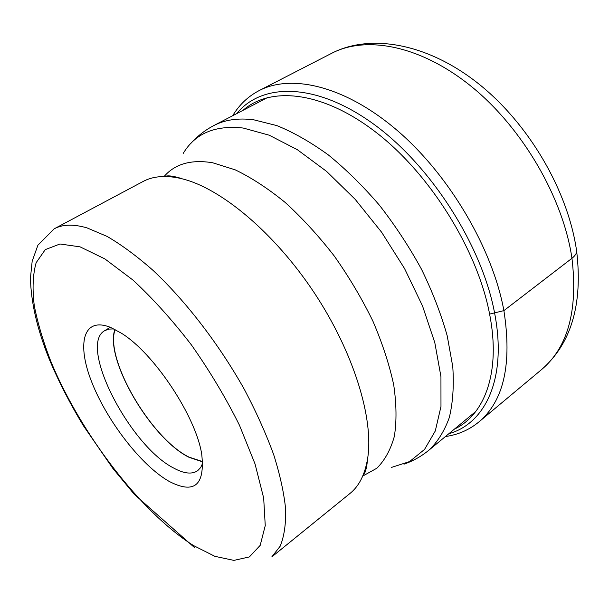 <?xml version="1.0" encoding="UTF-8"?>
<svg xmlns="http://www.w3.org/2000/svg" width="609" height="609" viewBox="0 0 609 609"><rect width="100%" height="100%" fill="white"/><g stroke="black" fill="none" stroke-linecap="round" stroke-linejoin="round"><path stroke-width="0.91" d="M445.423 436.546C457.991 434.788 469.113 429.946 478.781 422.029C503.818 401.08 512.192 363.946 503.894 310.628C492.552 248.647 449.495 175.293 397.464 130.661C345.349 85.93 291.528 73.598 259.061 90.634C248.008 96.458 239.223 104.817 232.699 115.71M178.947 178.072L182.304 178.856C220.938 188.288 274.438 232.714 314.16 292.64C353.898 352.558 373.995 419.129 367.646 458.387C364.997 474.449 359.104 486.142 349.962 493.48L271.774 556.931L280.186 546.189C284.137 536.514 285.964 524.258 285.667 509.406C284.045 493.176 280.071 474.982 273.745 454.832C266.08 433.836 256.313 412.095 244.46 389.6C219.248 344.557 186.004 301.348 153.285 270.594C137.071 256.298 121.678 244.909 107.093 236.414L87.003 227.88C73.483 223.983 62.56 224.287 54.216 228.801L143.107 181.474C152.653 176.328 164.605 175.194 178.947 178.072M169.127 481.392C141.638 465.778 107.679 422.007 92.195 383.221C76.399 344.367 82.771 316.048 110.686 327.467L121.267 333.138C153.91 352.946 196.227 416.777 201.762 454.55C205.043 485.426 194.164 494.371 169.127 481.392M202.782 463L200.681 467.529L197.636 470.727C191.942 474.525 184.017 473.665 173.869 468.154C130.113 446.313 77.769 345.204 104.756 330.641L108.889 329.088L113.883 328.913M114.888 329.423C104.306 358.96 151.169 438.8 189.072 457.329L202.706 461.873M202.69 461.63L188.98 457.1C151.161 438.617 104.405 358.853 115.109 329.538M576.304 248.883C577.461 251.936 576.007 255.072 571.958 258.3L503.894 310.628L489.606 314.092C501.055 372.305 484.627 414.912 454.413 429.124M571.958 258.3C578.101 310.331 567.938 347.45 541.462 369.663C571.135 343.918 582.874 304.508 576.685 251.433C568.197 191.013 529.015 123.878 478.468 83.692C427.975 43.559 370.782 33.114 331.699 53.288C366.138 35.269 420.735 45.294 471.769 86.805C522.72 128.24 563.112 197.933 571.958 258.3M448.856 433.715C485.312 423.552 507.327 378.471 494.615 313.133C482.046 245.29 430.213 164.499 372.571 123.338C314.838 81.933 261.55 82.953 236.65 113.655M243.044 110.32C270.533 85.983 322.861 90.939 376.819 132.952C430.692 174.791 477.57 250.406 489.606 314.092M475.774 411.478L428.987 450.12C437.658 441.875 444.425 431.043 449.29 417.607C452.883 402.762 454.048 385.771 452.769 366.656L447.219 335.879C441.099 314.092 432.527 291.894 421.519 269.292C409.256 246.873 395.264 225.566 379.536 205.355C363.116 186.194 346.072 169.401 328.403 154.975C310.735 142.179 293.568 132.389 276.912 125.621L253.55 119.752C238.028 117.842 224.782 119.783 213.797 125.568L267.617 97.509M183.157 153.506C195.086 133.44 215.114 124.952 243.235 128.042L269.186 135.19L297.39 149.723L326.553 171.365L355.161 199.31L381.645 232.265L404.505 268.47L422.517 305.939L434.803 342.631L440.946 376.659L440.977 406.485L435.29 430.974L424.542 449.427L409.583 461.576L391.321 467.468M366.61 466.768L365.948 466.646M362.736 476.063L376.811 468.252C384.728 460.427 390.575 449.815 394.335 436.425C396.733 421.519 396.535 404.391 393.741 385.055C389.395 364.715 382.437 343.407 372.891 321.126C361.959 298.73 349.094 277.042 334.288 256.046C318.674 235.942 302.308 218.083 285.179 202.454C267.998 188.463 251.334 177.584 235.173 169.827L212.648 162.763C191.218 159.261 175.042 163.836 164.118 176.488M193.388 545.489L214.886 556.329L233.894 560.387L249.386 556.923L260.195 545.36L265.25 525.582L263.674 498.04L255.042 463.951L239.474 425.272C225.893 397.989 209.892 371.224 191.462 344.976C172.21 319.961 152.676 298.303 132.876 279.995L104.877 258.909L80.091 246.858L60.002 243.996L45.264 249.621L36.152 262.685C32.81 274.59 32.193 288.993 34.31 305.878C37.842 323.767 43.574 342.814 51.499 363.017C81.34 434.369 140.74 512.116 193.388 545.489M181.208 178.132L181.147 178.566M174.045 177.196L174.189 176.541M259.061 90.634L331.699 53.288M478.781 422.029L541.462 369.663M428.987 450.12C421.39 456.347 413.047 461.028 403.965 464.172M182.304 178.856L180.157 178.117C172.469 175.856 167.406 175.308 164.978 176.488M367.646 458.387C366.839 467.773 365.316 473.399 363.078 475.264M54.216 228.801L37.91 245.191L32.17 261.231L30.45 278.001C30.952 302.361 37.24 329.454 49.314 359.287C58.662 381.577 70.081 403.805 83.57 425.973L112.817 468.351L134.292 494.325L194.933 547.955M110.282 327.299L104.756 330.641M191.119 143.145C197.544 136.005 205.104 130.143 213.797 125.568"/></g></svg>
